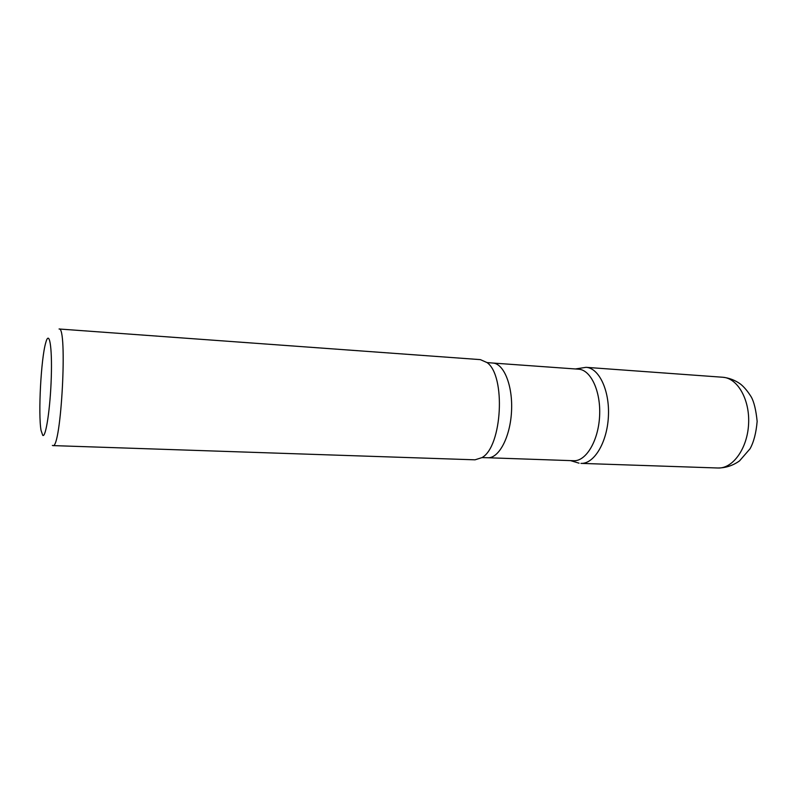 <?xml version="1.0" encoding="UTF-8"?>
<svg xmlns="http://www.w3.org/2000/svg" width="797" height="797" viewBox="0 0 797 797"><rect width="100%" height="100%" fill="white"/><g stroke="black" fill="none" stroke-linecap="round" stroke-linejoin="round"><path stroke-width="1.2" d="M42.739 435.361L41.046 430.37C38.087 414.101 41.026 358.74 45.698 342.889C49.225 329.38 52.273 346.067 51.287 377.111C50.37 408.064 45.808 438.201 42.739 435.361M52.861 445.593L475.022 459.819L481.996 457.598C502.23 446.629 506.005 375.636 487.047 362.575L480.352 359.626L59.058 328.992C67.795 325.634 61.19 449.867 52.861 445.593L52.363 445.413M578.552 369.19C590.866 369.768 600.998 391.457 599.593 416.203C598.358 440.96 585.984 461.453 573.691 460.726L487.804 457.747C498.892 458.454 510.229 437.174 511.515 411.521C512.959 385.878 503.943 363.512 492.845 363.043L578.552 369.19M575.394 368.961L586.054 367.327C599.095 367.945 609.854 390.689 608.39 416.672C607.095 442.664 593.974 464.143 580.953 463.376C593.974 464.143 607.095 442.664 608.39 416.672C609.854 390.689 599.095 367.945 586.054 367.327L722.779 377.25C729.175 377.927 735.043 380.179 740.403 384.005C744.049 386.874 747.666 391.197 751.272 396.966C754.032 401.887 755.984 410.027 757.15 421.364C756.144 432.901 753.783 442.036 750.057 448.761L739.536 460.885C732.961 465.568 725.768 467.939 717.958 467.998C732.762 468.785 747.377 448.631 748.582 424.153C749.997 399.686 737.623 378.067 722.819 377.26M579.06 463.177L570.513 460.616M487.047 362.575L492.845 363.043M481.996 457.598L487.804 457.747M580.953 463.376L717.958 467.998"/></g></svg>
